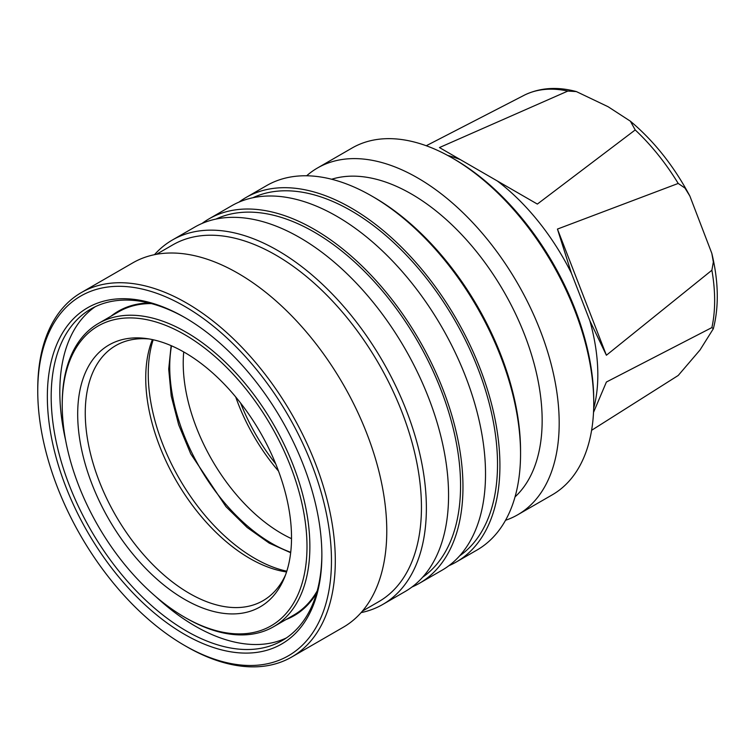 <?xml version="1.0" encoding="UTF-8"?>
<svg xmlns="http://www.w3.org/2000/svg" width="755" height="755" viewBox="0 0 755 755"><rect width="100%" height="100%" fill="white"/><g stroke="black" fill="none" stroke-linecap="round" stroke-linejoin="round"><path stroke-width="1.13" d="M505.539 520.28A200.226 115.6 -120 0 0 517.722 514.778L552.283 494.827A200.226 115.6 -120 0 0 593.751 403.17L593.751 400.395A196.828 113.637 -120 0 0 454.567 159.333L452.169 157.946A200.226 115.6 -120 0 0 352.057 148.027L317.496 167.987A200.226 115.6 -120 0 0 306.653 175.783M593.751 403.17A200.226 115.6 -120 0 0 452.169 157.946L454.567 159.333M517.722 514.778A200.226 115.6 -120 0 0 548.413 354.34A200.226 115.6 -120 0 0 417.609 177.897A200.226 115.6 -120 0 0 317.496 167.987M515.042 496.894A184.947 106.785 -120 0 0 528.698 345.998A184.947 106.785 -120 0 0 411.371 193.969A184.947 106.785 -120 0 0 331.653 179.246M448.895 565.703A210.4 121.48 -120 0 0 456.341 561.965L476.981 550.055A210.4 121.48 -120 0 0 520.554 453.736L520.554 450.961A207.012 119.516 -120 0 0 374.178 197.432L371.781 196.045A210.4 121.48 -120 0 0 266.581 185.626L245.941 197.536A210.4 121.48 -120 0 0 238.986 202.123M520.554 453.736A210.4 121.48 -120 0 0 371.781 196.045L374.178 197.432M456.341 561.965A210.4 121.48 -120 0 0 488.598 393.374A210.4 121.48 -120 0 0 351.141 207.965A210.4 121.48 -120 0 0 245.941 197.536M459.625 555.869A207.012 119.516 -120 0 0 484.955 388.504A207.012 119.516 -120 0 0 351.141 210.73A207.012 119.516 -120 0 0 252.868 197.753M411.947 587.031A210.4 121.48 -120 0 0 419.393 583.304L441.949 570.28A210.4 121.48 -120 0 0 474.197 401.679A210.4 121.48 -120 0 0 336.749 216.27A210.4 121.48 -120 0 0 231.54 205.851L208.984 218.874A210.4 121.48 -120 0 0 202.038 223.461M419.393 583.304A210.4 121.48 -120 0 0 451.641 414.703A210.4 121.48 -120 0 0 314.184 229.293A210.4 121.48 -120 0 0 208.984 218.874M422.668 577.207A207.012 119.516 -120 0 0 447.998 409.833A207.012 119.516 -120 0 0 314.184 232.068A207.012 119.516 -120 0 0 215.911 219.092M361.116 612.607A210.4 121.48 -120 0 0 382.794 604.434L404.991 591.618A210.4 121.48 -120 0 0 437.239 423.017A210.4 121.48 -120 0 0 299.792 237.608A210.4 121.48 -120 0 0 194.592 227.189L172.395 240.005A210.4 121.48 -120 0 0 154.473 254.69M382.794 604.434A210.4 121.48 -120 0 0 415.052 435.833A210.4 121.48 -120 0 0 277.595 250.424A210.4 121.48 -120 0 0 172.395 240.005M362.428 611.097L378.793 601.65A205.992 118.931 -120 0 0 410.361 436.588A205.992 118.931 -120 0 0 275.792 255.067A205.992 118.931 -120 0 0 172.801 244.865L156.436 254.312M186.523 646.582A210.4 121.48 -120 0 0 186.523 646.591L184.607 645.478A207.691 119.913 -120 0 0 331.464 560.691A207.691 119.913 -120 0 0 184.607 306.322A207.691 119.913 -120 0 0 37.75 391.118A207.691 119.913 -120 0 0 184.607 645.478L186.532 646.591A210.4 121.48 -120 0 0 291.732 657.01L343.195 627.292A210.4 121.48 -120 0 0 375.452 458.691A210.4 121.48 -120 0 0 237.995 273.282A210.4 121.48 -120 0 0 132.795 262.863L81.323 292.581A210.4 121.48 -120 0 0 37.75 388.9A210.4 121.48 -120 0 0 37.75 390.014M291.732 657.01A210.4 121.48 -120 0 0 323.98 488.409A210.4 121.48 -120 0 0 186.532 303A210.4 121.48 -120 0 0 81.323 292.581M184.607 317.411A194.111 112.07 -120 0 0 47.348 396.658A194.111 112.07 -120 0 0 184.607 634.398A194.111 112.07 -120 0 0 321.866 555.151A194.111 112.07 -120 0 0 184.607 317.411L184.607 317.411M185.57 317.968A191.402 110.504 -120 0 0 90.826 309.04A191.402 110.504 -120 0 0 61.485 462.409A191.402 110.504 -120 0 0 186.532 631.076A191.402 110.504 -120 0 0 282.228 640.551A191.402 110.504 -120 0 0 321.866 554.038M95.243 306.709A191.402 110.504 -120 0 0 65.609 440.222M156.011 596.799A191.402 110.504 -120 0 0 195.168 626.084A191.402 110.504 -120 0 0 286.447 637.89M148.999 302.982A175.792 101.491 -120 0 0 110.938 316.241M186.041 618.052A175.113 101.104 -120 0 0 186.051 618.052A175.113 101.104 -120 0 0 186.041 618.052L184.607 617.212A173.074 99.924 -120 0 0 184.607 617.222A173.074 99.924 -120 0 0 306.992 546.563A173.074 99.924 -120 0 0 184.607 334.588A173.074 99.924 -120 0 0 62.231 405.246A173.074 99.924 -120 0 0 184.607 617.212L186.051 618.052A175.113 101.104 -120 0 0 273.603 626.726L293.761 615.08A175.113 101.104 -120 0 0 317.223 590.854M273.603 626.726A175.113 101.104 -120 0 0 300.443 486.399A175.113 101.104 -120 0 0 186.051 332.096A175.113 101.104 -120 0 0 98.49 323.423A175.113 101.104 -120 0 0 62.231 403.585A175.113 101.104 -120 0 0 62.231 404.416M184.607 352.443A151.198 87.297 -120 0 0 146.461 338.551A151.198 87.297 -120 0 0 79.464 437.598A151.198 87.297 -120 0 0 184.607 599.357A151.198 87.297 -120 0 0 284.484 577.622A151.198 87.297 -120 0 0 184.607 352.443M149.386 339.004A147.282 85.032 -120 0 0 115.77 345.582A147.282 85.032 -120 0 0 93.186 463.598A147.282 85.032 -120 0 0 189.411 593.392A147.282 85.032 -120 0 0 263.051 600.678A147.282 85.032 -120 0 0 285.55 574.857M152.406 339.59A147.282 85.032 -120 0 0 249.877 558.473A147.282 85.032 -120 0 0 286.56 571.95M171.517 345.818A144.224 83.267 -120 0 0 271.715 543.374A144.224 83.267 -120 0 0 290.722 552.283M183.72 351.943A139.137 80.332 -120 0 0 281.606 533.511A139.137 80.332 -120 0 0 291.515 538.655M235.702 396.96A139.137 80.332 -120 0 0 278.519 471.12M240.619 403.085A139.128 80.323 -120 0 0 275.679 463.806M593.675 408.351A168.327 97.178 -120 0 0 589.863 320.743L571.403 273.168A168.327 97.178 -120 0 0 497.262 180.936L537.352 204.077L635.21 129.945L630.387 121.196L608.086 106.719L576.367 91.582L567.854 91.062L439.457 147.555L460.342 159.626A168.327 97.178 -120 0 0 447.639 155.417M711.889 270.233L713.343 262.004L711.823 253.369L689.872 196.064L684.964 188.061L678.207 183.446L557.445 229.076L606.397 355.237L711.889 270.233A159.966 92.355 -120 0 1 711.889 327.576L606.397 382.03L593.515 412.4M591.599 430.303L678.207 375.48L700.027 349.971L713.343 328.727L711.889 327.576M497.262 180.936L460.342 159.626M606.397 355.237L589.863 320.743M571.403 273.168L557.445 229.076M426.245 145.743L524.914 94.875C540.363 87.618 557.511 86.514 576.367 91.582M151.368 303.586A175.113 101.104 -120 0 0 118.648 311.787L98.49 323.423M286.041 619.544A175.792 101.491 -120 0 0 316.562 593.203M153.18 339.759A150.641 86.976 -120 0 0 254.775 558.389A150.641 86.976 -120 0 0 286.796 571.195M678.207 183.446A159.966 92.355 -120 0 0 635.21 129.945M567.854 91.062A159.966 92.355 -120 0 0 524.857 94.903M171.121 345.648L168.705 369.072L171.225 395.998L178.68 424.81L190.751 453.887L225.943 506.633L247.168 527.5L269.233 543.128L290.666 552.717M630.387 121.196C654.056 141.1 673.885 166.053 689.872 196.064M711.823 253.369C718.552 281.379 719.062 306.502 713.343 328.727M62.231 405.246L62.231 403.585M37.75 391.118L37.75 388.9"/></g></svg>
